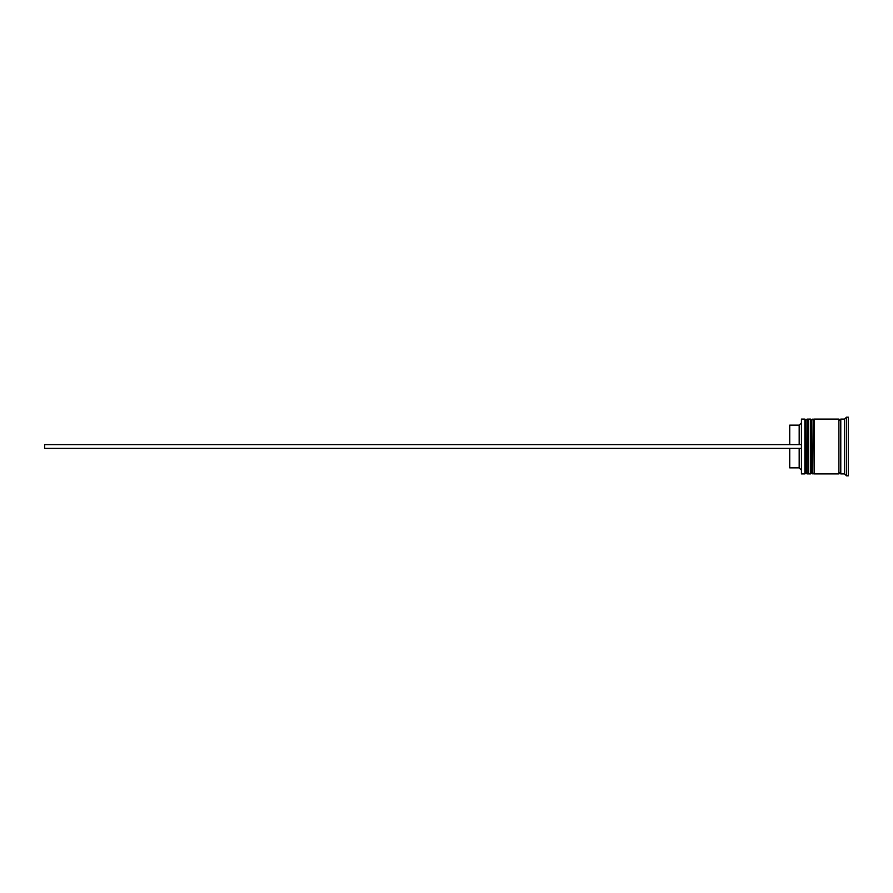 <?xml version="1.0" encoding="UTF-8"?>
<svg xmlns="http://www.w3.org/2000/svg" width="893" height="893" viewBox="0 0 893 893"><rect width="100%" height="100%" fill="white"/><g stroke="black" fill="none" stroke-linecap="round" stroke-linejoin="round"><path stroke-width="1.34" d="M807.127 473.915L807.506 419.085L807.127 473.915L805.988 472.788L805.988 420.212L805.988 472.788L804.861 473.915L804.861 419.085L801.456 419.085L801.456 473.915L804.861 473.915M812.797 473.915L813.177 419.085L812.797 473.915L811.659 472.788L811.659 420.212L811.659 472.788L810.531 473.915L810.531 419.085L808.634 419.085L808.634 473.915L810.531 473.915M801.456 473.915L801.456 419.085M844.566 473.915L840.782 473.915L840.782 419.085L844.566 419.085L844.566 473.915L846.464 475.813L848.35 475.813L848.35 417.187L846.464 417.187L846.464 475.813M814.316 446.5L814.316 473.915L838.895 473.915L838.895 419.085L814.316 419.085L814.316 446.5M799.179 448.386L799.179 467.865L801.077 469.763M789.725 448.386L789.725 467.865L799.179 467.865M789.725 444.614L789.725 425.135L799.179 425.135L799.179 444.614M801.077 448.386L44.65 448.386L44.65 444.614L801.077 444.614M807.506 473.915L808.634 472.788M807.506 419.085L808.634 420.212M807.127 419.085L805.988 420.212L804.861 419.085M813.177 473.915L814.316 472.788M813.177 419.085L814.316 420.212M812.797 419.085L811.659 420.212L810.531 419.085M838.895 473.736L839.844 472.788L840.782 473.736M838.895 419.264L839.844 420.212L840.782 419.264M844.566 419.085L846.464 417.187M799.179 425.135L801.077 423.237"/></g></svg>
